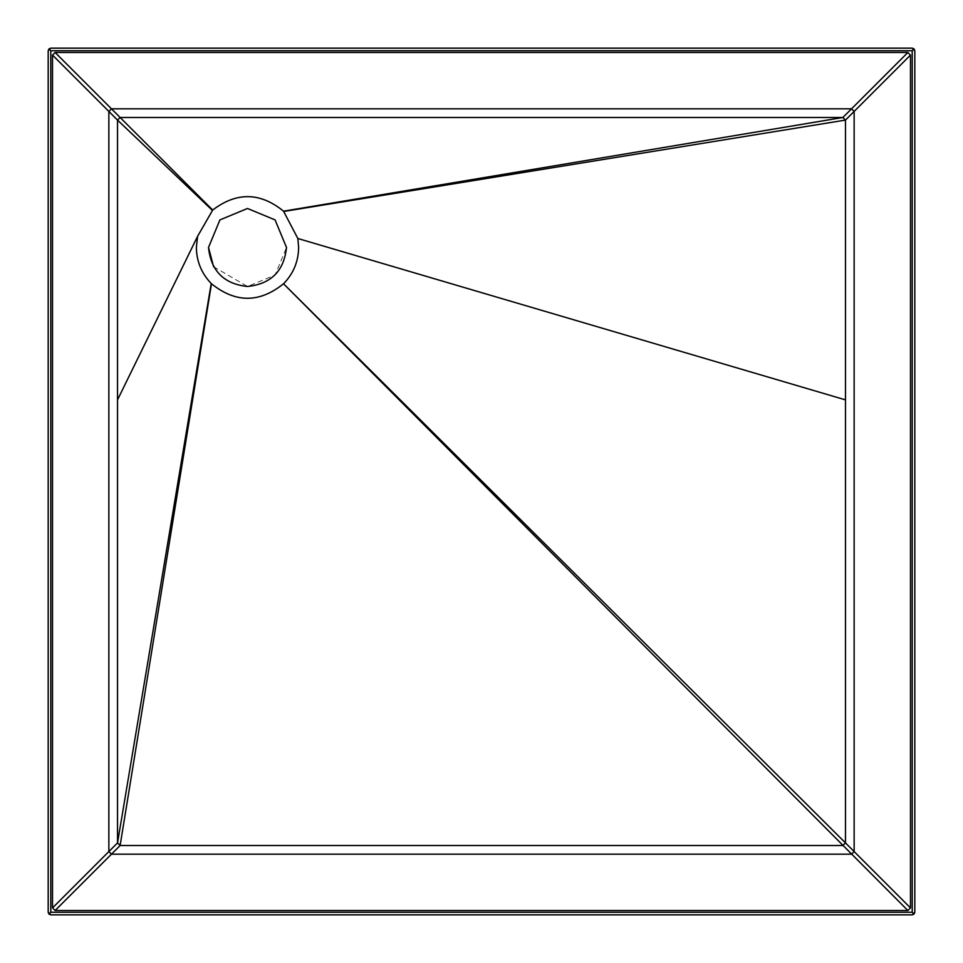 <?xml version="1.0" encoding="UTF-8"?>
<svg xmlns="http://www.w3.org/2000/svg" width="963" height="963" viewBox="0 0 963 963"><rect width="100%" height="100%" fill="white"/><g stroke="black" fill="none" stroke-linecap="round" stroke-linejoin="round"><path stroke-width="0.72" stroke-dasharray="4.82 3.61" d="M914.814 912.25L914.814 50.75M912.214 48.15L50.786 48.15M48.186 50.75L48.186 912.25M50.786 914.85L912.214 914.85M213.605 266.751L247.503 286.48L275.081 275.057L286.505 247.479"/><path stroke-width="1.44" d="M914.056 48.908L912.214 50.75L912.214 912.25L914.056 914.092L914.814 912.25L914.814 50.75L914.056 48.908L912.214 48.15L50.786 48.15L48.944 48.908L50.786 50.75L912.214 50.75M48.944 48.908L48.186 50.75L48.186 912.25L48.944 914.092L50.786 914.85L912.214 914.85L914.056 914.092M912.214 914.85L914.814 912.25M48.944 914.092L50.786 912.25L50.786 50.75M914.814 50.75L912.214 48.15M50.786 48.15L48.186 50.75M48.186 912.25L50.786 914.85M286.505 247.479L275.081 219.901L247.503 208.477L219.925 219.901L208.502 247.479C210.993 271 223.994 284.001 247.503 286.48C271.024 284.001 284.025 271 286.505 247.479L275.081 219.901L247.503 208.477L219.925 219.901L208.502 247.479L213.605 266.751M283.796 283.507C293.474 273.444 298.422 261.43 298.638 247.479L297.844 238.499L283.531 211.186C260.227 192.203 236.609 191.818 212.691 210.03L197.608 236.284L196.368 247.479C196.596 261.43 201.544 273.444 211.222 283.507L211.487 283.76C235.502 303.104 259.516 303.104 283.531 283.76L845.478 842.914L845.478 120.086L842.878 117.486L120.122 117.486L117.522 120.086L117.522 842.914L120.122 845.514L842.878 845.514L845.478 842.914L854.145 851.581L854.145 111.419L851.545 108.819L111.455 108.819L108.855 111.419L108.855 851.581L111.455 854.181L851.545 854.181L854.145 851.581L910.48 907.916L907.88 910.517L55.12 910.517L52.52 907.916L52.52 55.084L55.12 52.484L907.88 52.484L910.48 55.084L910.48 907.916M283.796 211.451L845.478 120.086L910.48 55.084M912.214 912.25L50.786 912.25M211.222 283.507L117.522 842.914L52.52 907.916M211.487 283.76L120.122 845.514L55.12 910.517M907.88 910.517L283.531 283.76M283.531 211.186L842.878 117.486L907.88 52.484M55.12 52.484L212.691 210.03M212.366 210.331L117.522 120.086L52.52 55.084M197.608 236.284L117.522 399.874M297.844 238.499L845.478 399.874"/></g></svg>
